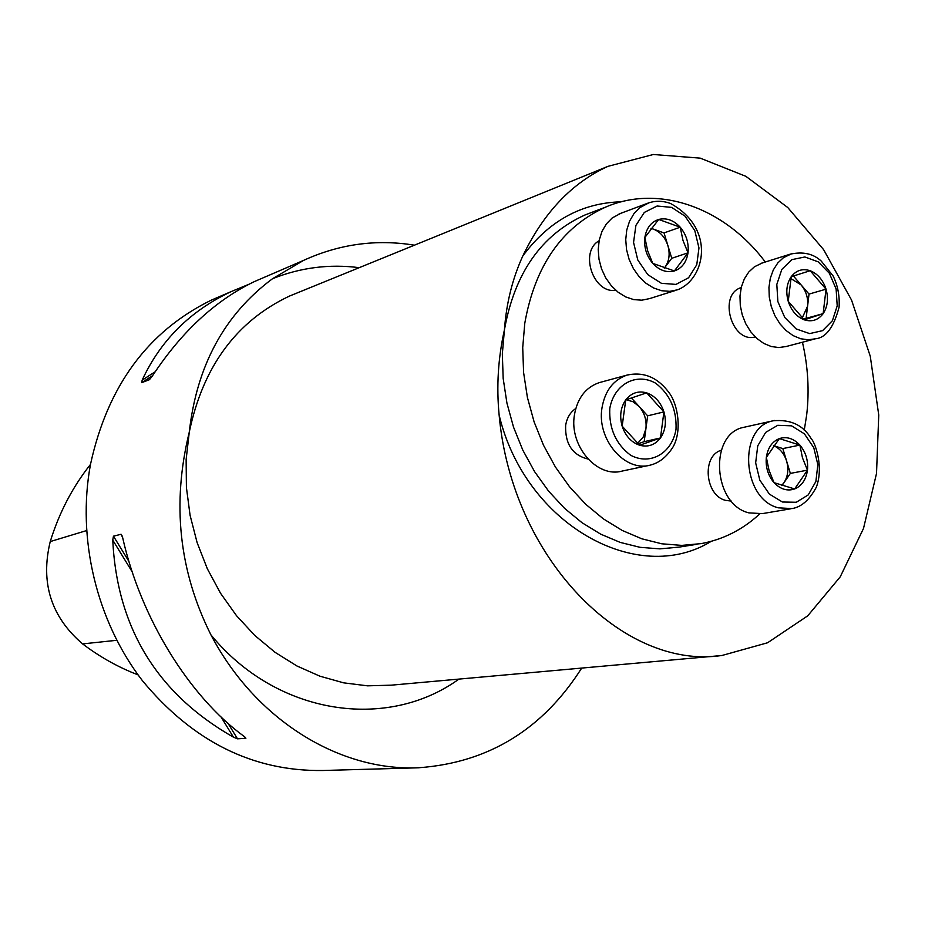 <?xml version="1.0" encoding="UTF-8"?>
<svg xmlns="http://www.w3.org/2000/svg" width="925" height="925" viewBox="0 0 925 925"><rect width="100%" height="100%" fill="white"/><g stroke="black" fill="none" stroke-linecap="round" stroke-linejoin="round"><path stroke-width="1.39" d="M587.953 459.031C572.529 455.181 565.082 444.035 565.626 425.581C566.852 417.927 570.239 412.249 575.778 408.515M755.228 336.943C731.698 343.603 717.731 294.497 741.214 287.571M802.449 342.227C808.057 366.612 809.468 390.847 806.681 414.909L804.241 430.264M759.645 513.999C742.787 529.586 723.338 539.448 701.323 543.599L681.771 545.392L661.791 543.796L641.788 538.789L622.167 530.43L603.32 518.832L585.664 504.217L569.58 486.828L555.428 467.033L543.507 445.237L534.107 421.881L527.412 397.472L523.596 372.544L522.717 347.615L524.787 323.23C535.008 265.718 561.961 227.007 605.655 207.096C659.317 183.844 725.223 208.16 765.276 262.018M731.374 501.096L725.605 500.379C704.989 495.522 701.578 455.817 721.246 450.255M615.784 290.311C593.33 293.953 579.085 251.797 599.088 240.778M458.939 679.1C387.078 731.108 276.829 715.36 210.946 634.885C178.976 571.06 171.749 503.489 189.267 432.16C196.736 365.629 224.498 314.477 272.54 278.702C300.59 267.533 329.485 263.845 359.212 267.672M210.946 634.885C255.832 720.587 340.261 771.647 419.129 767.715C488.539 762.582 542.721 729.374 581.698 668.081M414.423 245.183C376.29 238.985 339.359 244.05 303.62 260.376L272.54 278.702M419.141 767.785L322.813 770.502C252.93 771.45 192.782 741.48 142.358 680.603C96.512 621.091 76.694 538.385 90.523 464.223C107.601 386.095 147.757 331.451 210.969 300.301L222.012 295.537M265.429 276.829L254.618 281.489C215.629 300.116 181.497 331.705 152.197 376.267L149.422 379.701L141.698 382.661L142.172 380.129C160.603 340.342 190.284 310.835 231.215 291.572L249.114 284.195M121.094 534.268L122.655 537.633C140.6 617.935 189.162 696.479 244.246 736.508L245.865 738.335L237.494 738.809L233.412 737.144C157.308 693.808 117.093 628.121 112.746 540.084L113.463 536.176L121.094 534.268L122.273 536.188M90.477 464.431C72.601 486.943 59.188 512.658 50.239 541.576C40.261 582.715 51.048 616.825 82.602 643.904C100.004 657.062 118.493 667.388 138.056 674.868M711.221 541.345C637.545 586.762 525.227 524.498 499.142 415.117C511.803 557.879 622.976 670.44 722.02 655.467L767.6 642.759L807.756 615.807L840.235 576.842L863.511 528.441L876.518 473.438L878.75 415.013L870.263 356.217L851.555 300.082L823.608 249.634L787.776 207.535L745.874 176.328L700.271 158.152L653.351 154.498L607.922 166.361C571.985 182.78 543.611 212.669 522.787 256.017C548.71 220.959 581.559 202.887 621.334 201.789M499.142 415.117C496.355 386.453 498.113 358.021 504.426 329.832C506.322 303.342 512.438 278.726 522.787 256.017M826.037 289.167C822.984 279.928 817.7 273.777 810.184 270.724C802.565 268.285 796.252 270.273 791.233 276.691C786.632 283.605 785.626 291.826 788.227 301.342C791.337 310.696 796.691 316.859 804.288 319.842C811.942 322.166 818.232 320.096 823.146 313.644C827.655 306.718 828.615 298.567 826.037 289.167L810.184 270.724L791.233 276.691L788.227 301.342L804.288 319.842L823.146 313.644L826.037 289.167L809.028 294.092L806.126 318.339L803.513 319.194M762.524 262.885L754.43 266.77L748.753 272.043L744.324 278.922L741.341 287.074L739.977 296.092L740.289 305.551L742.278 314.974L745.839 323.889L750.788 331.855L756.881 338.481L763.819 343.453L771.253 346.517L778.827 347.557L786.146 346.517L814.278 339.117M802.183 318.061L807.583 306.198C808.311 298.208 806.172 291.132 801.166 284.969L809.028 294.092M793.407 275.997L801.166 284.969L790.725 278.471M806.126 318.339L823.146 313.644M794.656 488.955C801.825 485.868 806.091 479.601 807.479 470.154C808.334 460.546 805.802 452.198 799.882 445.087C793.615 438.45 786.77 436.288 779.37 438.589C772.144 441.56 767.796 447.804 766.339 457.343C765.438 467.067 768.004 475.496 774.028 482.653C780.399 489.279 787.279 491.383 794.656 488.955L807.479 470.154L802.484 457.863L799.882 445.087L779.37 438.589L766.339 457.343L769.01 470.224L774.028 482.653L794.656 488.955M745.203 427.003L743.862 427.304C708.712 433.571 712.712 504.449 748.903 512.878L762.385 513.618L790.782 508.796M773.52 445.653L782.827 448.579L786.597 460.997C784.088 453.377 779.717 448.267 773.508 445.677M781.59 485.521L783.984 482.7L781.972 485.648M786.597 460.997L790.355 473.403L783.984 482.7C787.973 476.41 788.84 469.183 786.597 460.997M790.355 473.403L807.479 470.154M782.827 448.579L799.882 445.087M622.155 426.171C625.485 435.987 631.312 442.347 639.638 445.237C648.032 447.434 654.981 445.006 660.462 437.976C665.503 430.46 666.647 421.765 663.93 411.891C660.67 402.19 654.923 395.854 646.679 392.871C638.331 390.558 631.347 392.894 625.751 399.877C620.606 407.393 619.403 416.158 622.155 426.171L639.638 445.237L660.462 437.976L663.93 411.891L646.679 392.871L625.751 399.877L622.155 426.171M600.949 382.164L599.157 382.649C585.618 387.413 577.373 398.189 574.413 414.99C569.037 445.873 597.099 478.387 622.247 471.045L648.807 465.425M637.487 443.433L643.083 437.305L645.916 428.738L644.182 441.664L637.949 443.838M631.347 397.923L647.639 415.834L645.916 428.738C646.795 420.228 644.528 412.804 639.094 406.445L633.024 401.716L626.156 399.739M647.639 415.834L663.93 411.891M644.182 441.664L660.462 437.976M658.692 219.445C651.073 221.988 646.459 228.012 644.852 237.494C643.823 247.206 646.459 255.832 652.738 263.382C659.386 270.424 666.601 272.944 674.383 270.956C681.945 268.285 686.477 262.249 688.015 252.837C688.986 243.252 686.396 234.707 680.21 227.215C673.678 220.173 666.509 217.583 658.692 219.445L644.852 237.494L647.673 250.825L652.738 263.382L674.383 270.956L688.015 252.837L682.985 240.419L680.21 227.215L658.692 219.445M620.929 213.247L612.177 217.988L606.407 223.862L602.025 231.319L599.25 239.991L598.221 249.449L598.995 259.243L601.539 268.874L605.725 277.87L611.356 285.79L618.12 292.254L625.705 296.925L633.729 299.608L641.811 300.186L649.535 298.625L675.909 290.323M664.982 267.244L664.289 268.157L664.982 267.244C669.226 261.174 670.197 253.959 667.896 245.611L671.758 258.295L664.982 267.244M651.107 228.29L664.034 232.915L667.896 245.611C665.144 237.39 660.3 231.886 653.362 229.099L650.992 228.429M664.034 232.915L680.21 227.215M671.758 258.295L688.015 252.837M592.093 212.276L584.762 215.074C541.403 234.823 514.624 273.072 504.426 329.832L502.333 353.905L503.177 378.498L506.935 403.092L513.537 427.165L522.833 450.186L534.627 471.692L548.641 491.198L564.562 508.334L582.056 522.741L600.73 534.164L620.189 542.397L640.031 547.322L659.849 548.872L679.251 547.091L696.502 544.363M82.602 643.904L116.723 640.297M50.239 541.576L86.499 530.603M112.746 540.084L132.217 571.881M221.075 716.979L233.412 737.144M113.463 536.176L128.957 561.498M228.036 723.362L237.494 738.809M245.194 737.248L245.865 738.335M152.59 375.666L141.698 382.661M155.123 371.804L142.172 380.129M298.567 292.369L289.456 296.081C236.418 321.16 203.026 366.52 189.267 432.16L186.133 459.54L186.411 487.452L190.088 515.329L197.117 542.617L207.339 568.771L220.555 593.272L236.476 615.645L254.768 635.44L275.06 652.322L296.925 665.977L319.934 676.198L343.626 682.835L367.549 685.83L391.263 685.171L722.02 655.49M837.206 305.874L836.119 288.958L829.355 273.268L818.22 261.856L804.843 256.977L791.846 259.647L781.822 269.429L776.815 284.403L777.867 301.596L784.782 317.506L796.159 328.93L809.653 333.601L822.579 330.653L832.396 320.744L837.206 305.874M761.055 263.347L790.147 254.19C802.935 251.369 813.318 253.67 821.261 261.093L833.101 275.962C837.784 285.478 839.784 295.896 839.079 307.204C833.772 327.23 825.956 337.741 815.63 338.758L808.242 339.81L800.599 338.735L793.095 335.602L786.088 330.537L779.925 323.796L774.907 315.679L771.3 306.614L769.276 297.029L768.941 287.421L770.305 278.24L773.3 269.961L777.763 262.989L783.475 257.647L791.985 253.623M782.434 502.009L796.286 502.263L808.207 494.921L815.885 481.497L817.85 464.662L813.769 447.688L804.403 433.837L791.569 425.835L777.74 425.303L765.657 432.403L757.748 445.815L755.656 462.882L759.818 480.144L769.392 494.123L782.434 502.009M743.862 427.304L773.115 420.794C790.655 419.175 803.386 425.188 811.294 438.843C814.775 441.896 824.106 466.327 816.336 487.197C809.421 500.009 801.304 507.143 791.973 508.588L778.364 507.825C741.827 499.199 737.653 427.107 773.115 420.794L774.792 420.436M609.772 408.596C608.951 428.529 615.888 444.069 630.572 455.192C650.321 465.899 672.151 453.158 676.025 429.223C676.776 409.659 669.978 394.316 655.617 383.181C636.227 372.197 613.946 384.28 609.772 408.596M599.157 382.649L626.919 375.122C643.904 371.399 658.138 377.504 669.619 393.449C677.713 404.549 682.199 430.46 673.18 446.74C666.948 456.719 659.352 462.835 650.402 465.09C625.011 472.525 596.59 439.387 601.967 407.983C604.927 390.893 613.24 379.944 626.919 375.122L629.15 374.521M671.631 207.385L657.097 206.009L644.332 212.415L635.903 225.411L633.556 242.419L637.799 260.006L647.766 274.621L661.421 283.316L675.99 284.403L688.582 277.754L696.768 264.747L698.965 247.958L694.802 230.66L685.067 216.196L671.631 207.385M619.033 213.964L646.702 203.604C654.472 200.552 662.427 200.517 670.579 203.523C715.846 228.429 705.336 279.072 677.655 289.768L669.85 291.34L661.699 290.739L653.593 287.987L645.916 283.212L639.071 276.633L633.371 268.562L629.127 259.405L626.537 249.6L625.739 239.633L626.757 230.013L629.543 221.202L633.96 213.64L639.776 207.674L649.096 202.737M605.655 207.096L592.139 212.253M303.62 260.376L254.618 281.489M231.215 291.572L210.969 300.301M298.625 292.346L607.54 166.535"/></g></svg>
